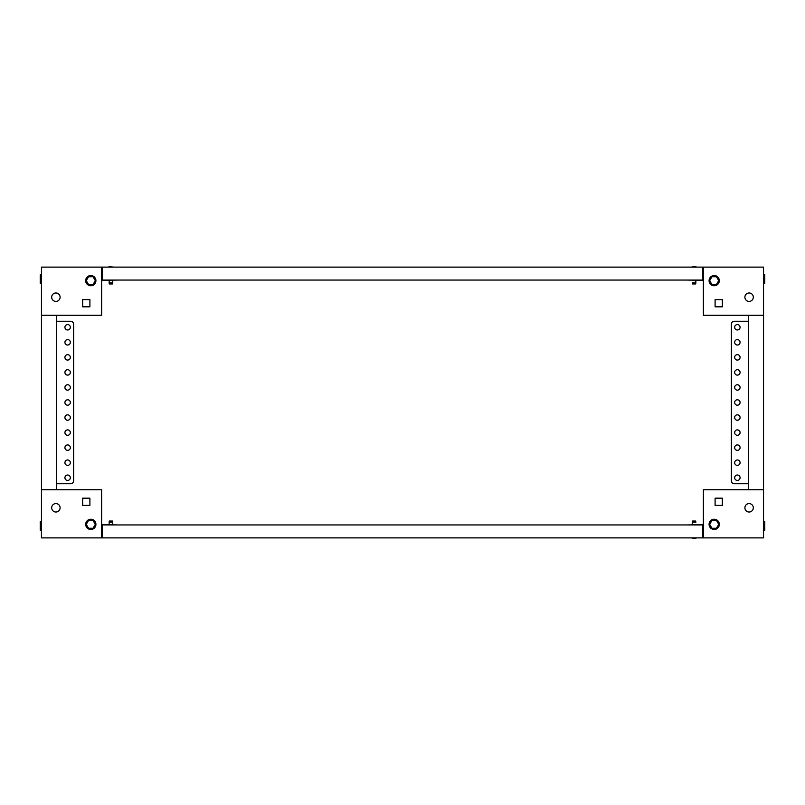 <?xml version="1.0" encoding="UTF-8"?>
<svg xmlns="http://www.w3.org/2000/svg" width="805" height="805" viewBox="0 0 805 805"><rect width="100%" height="100%" fill="white"/><g stroke="black" fill="none" stroke-linecap="round" stroke-linejoin="round"><path stroke-width="1.21" d="M55.897 292.98A4.216 4.216 0 0 0 51.681 297.196A4.216 4.216 0 0 0 55.897 301.402A4.216 4.216 0 0 0 60.103 297.196A4.216 4.216 0 0 0 55.897 292.98M102.225 278.842L101.631 278.842M101.631 315.248L101.631 267.109L41.458 267.109L41.458 315.248L101.631 315.248M89.898 299.601L82.674 299.601L82.674 306.826L89.898 306.826L89.898 299.601L82.674 299.601L82.674 306.826L89.898 306.826L89.898 299.601M119.08 280.049L101.631 280.341M90.794 285.765A5.112 5.112 0 0 0 95.916 280.643A5.112 5.112 0 0 0 90.794 275.531A5.112 5.112 0 0 0 85.682 280.643A5.112 5.112 0 0 0 90.794 285.765M93.058 284.557L95.312 280.643L93.058 276.739L88.54 276.739L86.276 280.643L88.54 284.557L93.058 284.557M41.458 274.807L40.25 274.807L40.25 283.471L41.458 283.471M749.103 512.02A4.216 4.216 0 0 0 753.319 507.804A4.216 4.216 0 0 0 749.103 503.598A4.216 4.216 0 0 0 744.897 507.804A4.216 4.216 0 0 0 749.103 512.02M702.775 526.158L703.369 526.158M703.369 489.752L703.369 537.891L763.543 537.891L763.543 489.752L703.369 489.752M715.102 505.399L722.327 505.399L722.327 498.174L715.102 498.174L715.102 505.399L722.327 505.399L722.327 498.174L715.102 498.174L715.102 505.399M685.92 524.951L703.369 524.659M714.206 519.235A5.112 5.112 0 0 0 709.084 524.357A5.112 5.112 0 0 0 714.206 529.469A5.112 5.112 0 0 0 719.318 524.357A5.112 5.112 0 0 0 714.206 519.235M711.942 520.443L709.688 524.357L711.942 528.261L716.46 528.261L718.724 524.357L716.46 520.443L711.942 520.443M763.543 530.193L764.75 530.193L764.75 521.529L763.543 521.529M55.897 512.02A4.216 4.216 0 0 1 51.681 507.804A4.216 4.216 0 0 1 55.897 503.598A4.216 4.216 0 0 1 60.103 507.804A4.216 4.216 0 0 1 55.897 512.02M102.225 526.158L101.631 526.158M101.631 489.752L101.631 537.891L41.458 537.891L41.458 489.752L101.631 489.752M82.674 498.174L89.898 498.174L89.898 505.399L82.674 505.399L82.674 498.174L82.674 505.399L89.898 505.399L89.898 498.174L82.674 498.174M119.08 524.951L101.631 524.659M90.794 529.469A5.112 5.112 0 0 1 85.682 524.357A5.112 5.112 0 0 1 90.794 519.235A5.112 5.112 0 0 1 95.916 524.357A5.112 5.112 0 0 1 90.794 529.469M93.058 520.443L95.312 524.357L93.058 528.261L88.54 528.261L86.276 524.357L88.54 520.443L93.058 520.443M41.458 530.193L40.25 530.193L40.25 521.529L41.458 521.529M749.103 292.98A4.216 4.216 0 0 1 753.319 297.196A4.216 4.216 0 0 1 749.103 301.402A4.216 4.216 0 0 1 744.897 297.196A4.216 4.216 0 0 1 749.103 292.98M702.775 278.842L703.369 278.842M703.369 315.248L703.369 267.109L763.543 267.109L763.543 315.248L703.369 315.248M722.327 306.826L715.102 306.826L715.102 299.601L722.327 299.601L722.327 306.826L722.327 299.601L715.102 299.601L715.102 306.826L722.327 306.826M685.92 280.049L703.369 280.341M714.206 275.531A5.112 5.112 0 0 1 719.318 280.643A5.112 5.112 0 0 1 714.206 285.765A5.112 5.112 0 0 1 709.084 280.643A5.112 5.112 0 0 1 714.206 275.531M711.942 284.557L709.688 280.643L711.942 276.739L716.46 276.739L718.724 280.643L716.46 284.557L711.942 284.557M763.543 274.807L764.75 274.807L764.75 283.471L763.543 283.471M113.887 267.109L109.027 266.747M112.64 283.954L109.269 283.954L109.148 282.756L112.76 282.756L112.64 283.954M109.148 280.341L109.148 282.756M112.76 280.341L112.76 282.756M102.225 280.049L102.225 267.109L702.775 267.109L702.775 280.049L102.225 280.049M695.973 266.747L692.119 266.747M695.731 283.954L692.36 283.954L692.24 282.756L695.852 282.756L695.731 283.954L695.852 280.341L695.852 282.756M692.24 282.756L692.36 283.954M692.119 538.253L695.973 538.253M692.36 521.046L695.731 521.046L695.852 522.244L692.24 522.244L692.36 521.046L692.24 524.659L692.24 522.244M695.852 522.244L695.731 521.046M702.775 524.951L702.775 537.891L102.225 537.891L102.225 524.951L702.775 524.951M108.021 537.891L113.887 537.891M109.269 521.046L112.64 521.046L112.76 522.244L109.148 522.244L109.269 521.046M112.76 524.659L112.64 521.046M109.148 524.659L109.148 522.244M67.63 324.576A2.707 2.707 0 0 0 64.923 327.283A2.707 2.707 0 0 0 67.63 329.99A2.707 2.707 0 0 0 70.337 327.283A2.707 2.707 0 0 0 67.63 324.576M67.63 339.619A2.707 2.707 0 0 0 64.923 342.326A2.707 2.707 0 0 0 67.63 345.033A2.707 2.707 0 0 0 70.337 342.326A2.707 2.707 0 0 0 67.63 339.619M67.63 354.663A2.707 2.707 0 0 0 64.923 357.37A2.707 2.707 0 0 0 67.63 360.077A2.707 2.707 0 0 0 70.337 357.37A2.707 2.707 0 0 0 67.63 354.663M67.63 369.706A2.707 2.707 0 0 0 64.923 372.413A2.707 2.707 0 0 0 67.63 375.12A2.707 2.707 0 0 0 70.337 372.413A2.707 2.707 0 0 0 67.63 369.706M67.63 384.75A2.707 2.707 0 0 0 64.923 387.457A2.707 2.707 0 0 0 67.63 390.163A2.707 2.707 0 0 0 70.337 387.457A2.707 2.707 0 0 0 67.63 384.75M67.63 399.793A2.707 2.707 0 0 0 64.923 402.5A2.707 2.707 0 0 0 67.63 405.207A2.707 2.707 0 0 0 70.337 402.5A2.707 2.707 0 0 0 67.63 399.793M67.63 414.837A2.707 2.707 0 0 0 64.923 417.543A2.707 2.707 0 0 0 67.63 420.25A2.707 2.707 0 0 0 70.337 417.543A2.707 2.707 0 0 0 67.63 414.837M67.63 429.88A2.707 2.707 0 0 0 64.923 432.587A2.707 2.707 0 0 0 67.63 435.294A2.707 2.707 0 0 0 70.337 432.587A2.707 2.707 0 0 0 67.63 429.88M67.63 444.924A2.707 2.707 0 0 0 64.923 447.63A2.707 2.707 0 0 0 67.63 450.337A2.707 2.707 0 0 0 70.337 447.63A2.707 2.707 0 0 0 67.63 444.924M67.63 459.967A2.707 2.707 0 0 0 64.923 462.674A2.707 2.707 0 0 0 67.63 465.381A2.707 2.707 0 0 0 70.337 462.674A2.707 2.707 0 0 0 67.63 459.967M67.63 475.01A2.707 2.707 0 0 0 64.923 477.717A2.707 2.707 0 0 0 67.63 480.424A2.707 2.707 0 0 0 70.337 477.717A2.707 2.707 0 0 0 67.63 475.01M56.501 489.752L56.501 315.248M41.458 489.752L41.458 315.248M56.501 321.265L70.639 321.265A3.009 3.009 0 0 1 73.647 324.274L73.647 480.726A3.009 3.009 0 0 1 70.639 483.735L56.501 483.735M73.647 324.274L73.647 480.726M737.37 480.424A2.707 2.707 0 0 0 740.077 477.717A2.707 2.707 0 0 0 737.37 475.01A2.707 2.707 0 0 0 734.663 477.717A2.707 2.707 0 0 0 737.37 480.424M737.37 465.381A2.707 2.707 0 0 0 740.077 462.674A2.707 2.707 0 0 0 737.37 459.967A2.707 2.707 0 0 0 734.663 462.674A2.707 2.707 0 0 0 737.37 465.381M737.37 450.337A2.707 2.707 0 0 0 740.077 447.63A2.707 2.707 0 0 0 737.37 444.924A2.707 2.707 0 0 0 734.663 447.63A2.707 2.707 0 0 0 737.37 450.337M737.37 435.294A2.707 2.707 0 0 0 740.077 432.587A2.707 2.707 0 0 0 737.37 429.88A2.707 2.707 0 0 0 734.663 432.587A2.707 2.707 0 0 0 737.37 435.294M737.37 420.25A2.707 2.707 0 0 0 740.077 417.543A2.707 2.707 0 0 0 737.37 414.837A2.707 2.707 0 0 0 734.663 417.543A2.707 2.707 0 0 0 737.37 420.25M737.37 405.207A2.707 2.707 0 0 0 740.077 402.5A2.707 2.707 0 0 0 737.37 399.793A2.707 2.707 0 0 0 734.663 402.5A2.707 2.707 0 0 0 737.37 405.207M737.37 390.163A2.707 2.707 0 0 0 740.077 387.457A2.707 2.707 0 0 0 737.37 384.75A2.707 2.707 0 0 0 734.663 387.457A2.707 2.707 0 0 0 737.37 390.163M737.37 375.12A2.707 2.707 0 0 0 740.077 372.413A2.707 2.707 0 0 0 737.37 369.706A2.707 2.707 0 0 0 734.663 372.413A2.707 2.707 0 0 0 737.37 375.12M737.37 360.077A2.707 2.707 0 0 0 740.077 357.37A2.707 2.707 0 0 0 737.37 354.663A2.707 2.707 0 0 0 734.663 357.37A2.707 2.707 0 0 0 737.37 360.077M737.37 345.033A2.707 2.707 0 0 0 740.077 342.326A2.707 2.707 0 0 0 737.37 339.619A2.707 2.707 0 0 0 734.663 342.326A2.707 2.707 0 0 0 737.37 345.033M737.37 329.99A2.707 2.707 0 0 0 740.077 327.283A2.707 2.707 0 0 0 737.37 324.576A2.707 2.707 0 0 0 734.663 327.283A2.707 2.707 0 0 0 737.37 329.99M748.499 315.248L748.499 489.752M763.543 315.248L763.543 489.752M748.499 483.735L734.361 483.735A3.009 3.009 0 0 1 731.353 480.726L731.353 324.274A3.009 3.009 0 0 1 734.361 321.265L748.499 321.265M731.353 480.726L731.353 324.274"/></g></svg>

